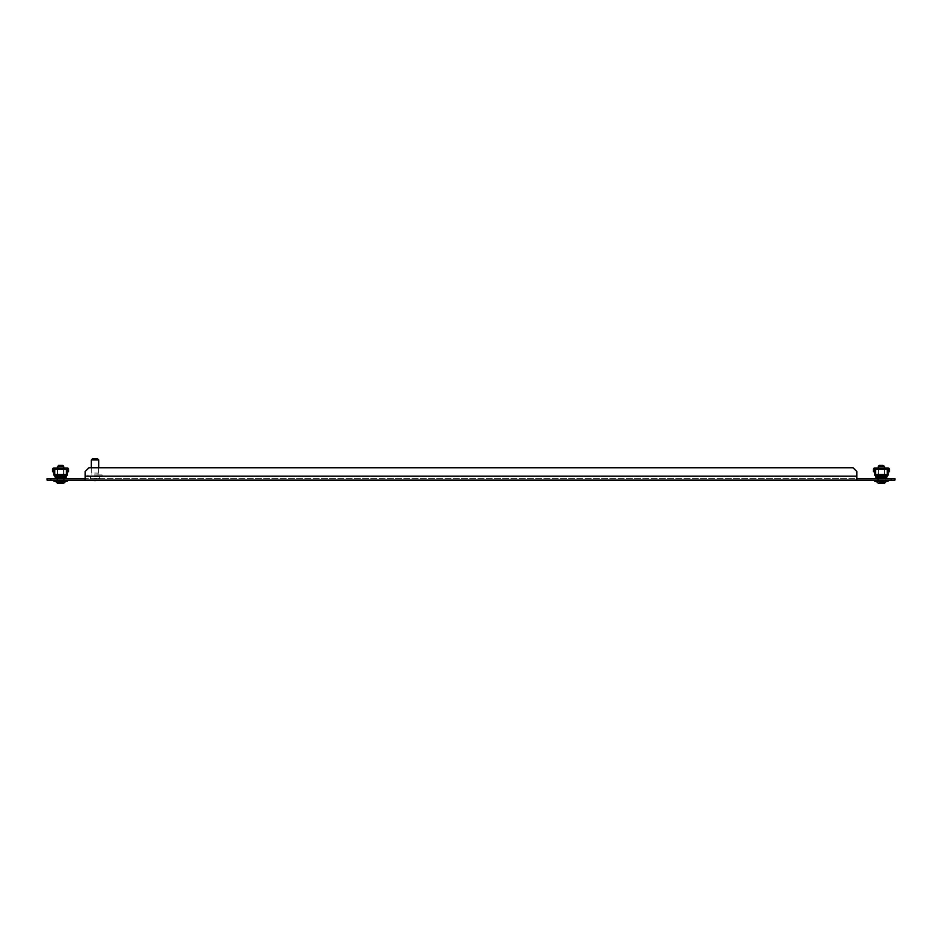 <?xml version="1.0" encoding="UTF-8"?>
<svg xmlns="http://www.w3.org/2000/svg" width="942" height="942" viewBox="0 0 942 942"><rect width="100%" height="100%" fill="white"/><g stroke="black" fill="none" stroke-linecap="round" stroke-linejoin="round"><path stroke-width="0.71" stroke-dasharray="4.71 3.53" d="M95.024 480.09L94 480.09L95.024 480.09M95.024 478.618L94.4 478.618L95.024 478.618M885.068 480.09L877.697 480.09L885.068 480.09L877.697 480.09L885.068 480.09L885.068 478.618L877.697 478.618L885.068 478.618L877.697 478.618L885.068 478.618L885.068 480.09M56.932 480.09L64.303 480.09L56.932 480.09L64.303 480.09L56.932 480.09L56.932 478.618L64.303 478.618L56.932 478.618L64.303 478.618L56.932 478.618L56.932 480.09M50.786 480.09L50.786 478.618L47.1 478.618L47.1 480.09L894.9 480.09L894.9 478.618L891.214 478.618L891.214 480.09M50.786 478.618L891.214 478.618M856.808 478.618L856.808 476.157L856.808 478.618L85.192 478.618L85.192 480.09L85.192 476.157L85.192 478.618M856.808 480.09L856.808 471.495L853.122 467.809L88.878 467.809L85.192 471.495L85.192 480.09M85.192 476.157L85.192 471.495L88.878 467.809L853.122 467.809L856.808 471.495L856.808 476.157L856.808 471.495L853.122 467.809L88.878 467.809L85.192 471.495L85.192 476.157L856.808 476.157M64.303 478.618L64.303 480.09L64.303 478.618M877.697 478.618L877.697 480.09L877.697 478.618M94.541 476.652L99.628 476.652L94.541 476.652M94.541 478.371L99.628 478.371L94.541 478.371M94.294 474.933L102.089 474.933L94.294 474.933M94.294 476.652L102.089 476.652L94.294 476.652M94.706 473.084L98.086 473.084L94.706 473.084M94.706 474.933L98.086 474.933L94.706 474.933M91.339 459.943L98.71 459.943M94.636 473.084L98.71 473.084L94.636 473.084M92.563 458.719L97.473 458.719M885.68 468.044L885.68 468.657L877.084 468.657L885.68 468.657L877.084 468.657L885.68 468.657L885.68 468.044L877.084 468.044L877.084 468.657L877.084 468.044L885.68 468.044M887.223 474.485L887.223 469.234L887.223 474.521L887.223 469.234L875.554 469.234L874.565 468.657L875.554 468.044L874.565 468.044A1.225 1.225 0 0 0 873.34 469.269L873.34 471.73L873.34 469.269A1.225 1.225 0 0 1 874.565 468.044A1.225 1.225 0 0 0 873.34 469.269L873.34 471.73L873.952 471.73L873.952 469.269A0.612 0.612 0 0 1 874.565 468.657A0.612 0.612 0 0 0 873.952 469.269A0.612 0.612 0 0 1 874.565 468.657L875.554 468.657L875.554 474.521L887.223 474.521L887.223 475.781L875.554 475.781L875.554 475.168L875.554 475.781L887.223 475.781L875.554 475.781L875.554 475.168L887.223 475.168L887.223 475.781L887.223 475.168L875.554 475.168L887.223 475.168L875.554 475.168L875.554 475.781L887.223 475.781L875.554 475.781L875.554 474.485L875.719 476.393L875.554 474.485L875.719 476.393L875.554 475.781L887.223 475.781L887.223 468.657L875.554 468.657L887.223 469.234L887.223 468.044L875.554 468.044L887.223 468.044L887.223 469.21L887.223 468.044L888.2 468.044L887.223 468.657L875.554 468.657L875.554 468.044L875.554 474.485L887.223 474.485L887.223 468.044L875.554 468.044L875.554 475.781L875.554 475.168L887.223 475.168L887.223 469.234L875.554 469.234L875.554 468.044L874.565 468.044L887.223 468.657L875.554 469.21L875.554 474.521L887.223 474.485L887.058 476.393L887.223 475.168L887.058 476.393L887.223 475.781L875.554 475.781L875.554 475.168L887.223 475.168L887.223 475.781L887.223 475.168L875.554 475.168L875.554 474.521L875.719 476.393L875.554 475.168L887.223 475.168L887.223 469.21L875.554 469.21L875.554 474.521L887.223 474.521L875.554 474.485M887.223 468.657L888.2 468.657A0.612 0.612 0 0 1 888.812 469.269A0.612 0.612 0 0 0 888.2 468.657L887.223 468.657L888.2 468.044A1.225 1.225 0 0 1 889.436 469.269A1.225 1.225 0 0 0 888.2 468.044A1.225 1.225 0 0 1 889.436 469.269L889.436 471.73L889.436 469.269L889.436 471.73L888.812 471.73L888.812 469.269A0.612 0.612 0 0 0 888.2 468.657L887.223 468.044M876.484 478.006L886.292 478.006L886.292 478.618L887.223 475.781L886.787 477.394L875.978 477.394L875.554 475.781L875.719 476.393L887.058 476.393L886.292 478.618L876.484 478.618L875.719 476.393L887.058 476.393L886.292 478.618L886.787 477.394L875.978 477.394L875.719 476.393L887.058 476.393L886.787 477.394L875.978 477.394L875.719 476.393L876.484 478.618L876.484 478.006L886.292 478.006L876.484 478.006L876.484 478.618L886.292 478.618L886.787 477.394L875.978 477.394L875.719 476.393L876.484 478.618L876.708 478.006L886.292 478.006L886.069 478.618L876.484 478.618L886.292 478.618L876.484 478.618L876.708 478.006L886.787 477.394L875.978 477.394L876.484 478.618L876.484 478.006L886.069 478.006L876.708 478.006M873.34 471.73L873.952 471.73L873.34 471.73M888.812 469.269L888.812 471.73L889.436 471.73L888.812 471.73L888.812 469.269M886.069 478.618L886.069 478.006L886.069 478.618L876.708 478.618M884.573 468.657L884.573 475.168L878.191 475.168L884.573 475.168L878.191 475.168L884.573 475.168L884.573 468.657L878.191 468.657L878.191 475.168L878.191 468.657L884.573 468.657M888.141 468.657L888.141 475.168L874.623 475.168L874.623 468.657L888.141 468.657L874.623 468.657L888.141 468.657L874.623 468.657L874.623 475.168L888.141 475.168L888.141 468.657L888.141 475.168L874.623 475.168L874.623 468.657M883.926 483.281L883.926 481.327L883.973 483.281L882.96 483.281L882.96 481.327L884.043 481.327L882.972 481.327L882.96 483.281L882.725 481.327L882.725 483.281L882.725 481.327L882.725 483.281L881.5 483.281L881.382 480.09L879.698 481.327L879.698 483.281L879.804 481.327L878.709 481.327L879.71 481.327L879.534 483.281L880.04 481.327L884.055 481.327L878.721 481.327L880.04 481.327L880.04 483.281L884.055 483.281L878.709 483.281L880.9 483.281L880.9 481.327L880.9 483.281M882.701 465.348L879.298 465.348L882.701 465.348M883.325 466.325L878.309 466.325L883.325 466.325M883.325 480.09L878.309 480.09L883.325 480.09M885.657 481.197L876.095 481.197L885.657 481.197M888.141 481.197L884.726 481.197M885.657 480.09L874.623 480.09L885.657 480.09M883.325 483.281L878.309 483.281L883.325 483.281M875.554 468.657L875.554 468.044M887.223 475.168L875.554 475.168M879.698 483.281L879.698 481.327L881.382 480.09L884.055 481.327L884.055 483.281L884.055 481.327L881.382 480.09L883.066 481.327L883.066 483.281L883.207 481.327L881.382 480.09L883.231 481.327L883.231 483.281L883.231 481.327L883.219 483.281L883.219 481.327L881.382 480.09L878.709 481.327L878.709 483.281L878.709 481.327L881.382 480.09L879.545 481.327L879.534 483.281L879.534 481.327L879.557 483.281L879.545 481.327L879.557 483.281L879.545 481.327L881.382 480.09L881.5 483.281L878.709 483.281L878.945 481.327L878.945 483.281M881.983 483.281L881.983 481.327L882.572 483.281M883.478 465.348L879.298 465.348L878.309 466.325L884.456 466.325L883.478 465.348M884.456 483.281L878.309 483.281L876.095 481.197L886.669 481.197M64.916 468.044L64.916 468.657L56.32 468.657L64.916 468.657L56.32 468.657L64.916 468.657L64.916 468.044L56.32 468.044L56.32 468.657L56.32 468.044L64.916 468.044M66.446 474.485L66.446 469.234L66.446 474.521L66.446 469.234L54.777 469.234L53.8 468.657L54.777 468.044L53.8 468.044A1.225 1.225 0 0 0 52.564 469.269L52.564 471.73L52.564 469.269A1.225 1.225 0 0 1 53.8 468.044A1.225 1.225 0 0 0 52.564 469.269L52.564 471.73L53.188 471.73L53.188 469.269A0.612 0.612 0 0 1 53.8 468.657A0.612 0.612 0 0 0 53.188 469.269A0.612 0.612 0 0 1 53.8 468.657L54.777 468.657L54.777 474.521L66.446 474.521L66.446 475.781L54.777 475.781L54.777 475.168L54.777 475.781L66.446 475.781L54.777 475.781L54.777 475.168L66.446 475.168L66.446 475.781L66.446 475.168L54.777 475.168L66.446 475.168L54.777 475.168L54.777 475.781L66.446 475.781L54.777 475.781L54.777 474.485L54.942 476.393L54.777 474.485L54.942 476.393L54.777 475.781L66.446 475.781L66.446 468.657L54.777 468.657L66.446 469.234L66.446 468.044L54.777 468.044L66.446 468.044L66.446 469.21L66.446 468.044L67.435 468.044L66.446 468.657L54.777 468.657L54.777 468.044L54.777 474.485L66.446 474.485L66.446 468.044L54.777 468.044L54.777 475.781L54.777 475.168L66.446 475.168L66.446 469.234L54.777 469.234L54.777 468.044L53.8 468.044L66.446 468.657L54.777 469.21L54.777 474.521L66.446 474.485L66.281 476.393L66.446 475.168L66.281 476.393L66.446 475.781L54.777 475.781L54.777 475.168L66.446 475.168L66.446 475.781L66.446 475.168L54.777 475.168L54.777 474.521L54.942 476.393L54.777 475.168L66.446 475.168L66.446 469.21L54.777 469.21L54.777 474.521L66.446 474.521L54.777 474.485M66.446 468.657L67.435 468.657A0.612 0.612 0 0 1 68.048 469.269A0.612 0.612 0 0 0 67.435 468.657L66.446 468.657L67.435 468.044A1.225 1.225 0 0 1 68.66 469.269A1.225 1.225 0 0 0 67.435 468.044A1.225 1.225 0 0 1 68.66 469.269L68.66 471.73L68.66 469.269L68.66 471.73L68.048 471.73L68.048 469.269A0.612 0.612 0 0 0 67.435 468.657L66.446 468.044M55.708 478.006L65.516 478.006L65.516 478.618L66.446 475.781L66.022 477.394L55.213 477.394L54.777 475.781L54.942 476.393L66.281 476.393L65.516 478.618L55.708 478.618L54.942 476.393L66.281 476.393L65.516 478.618L66.022 477.394L55.213 477.394L54.942 476.393L66.281 476.393L66.022 477.394L55.213 477.394L54.942 476.393L55.708 478.618L55.708 478.006L65.516 478.006L55.708 478.006L55.708 478.618L65.516 478.618L66.022 477.394L55.213 477.394L54.942 476.393L55.708 478.618L55.931 478.006L65.516 478.006L65.292 478.618L55.708 478.618L65.516 478.618L55.708 478.618L55.931 478.006L66.022 477.394L55.213 477.394L55.708 478.618L55.708 478.006L65.292 478.006L55.931 478.006M52.564 471.73L53.188 471.73L52.564 471.73M68.048 469.269L68.048 471.73L68.66 471.73L68.048 471.73L68.048 469.269M65.292 478.618L65.292 478.006L65.292 478.618L55.931 478.618M63.809 468.657L63.809 475.168L57.427 475.168L63.809 475.168L57.427 475.168L63.809 475.168L63.809 468.657L57.427 468.657L57.427 475.168L57.427 468.657L63.809 468.657M67.377 468.657L67.377 475.168L53.859 475.168L53.859 468.657L67.377 468.657L53.859 468.657L67.377 468.657L53.859 468.657L53.859 475.168L67.377 475.168L67.377 468.657L67.377 475.168L53.859 475.168L53.859 468.657M63.208 483.281L63.149 481.327L63.149 483.281L62.184 483.281L62.184 481.327L63.291 481.327L62.196 481.327L62.184 483.281L61.96 481.327L61.96 483.281L61.96 481.327L61.96 483.281L60.735 483.281L60.618 480.09L58.934 481.327L58.934 483.281L59.028 481.327L57.945 481.327L58.946 481.327L58.769 483.281L59.275 481.327L63.173 481.327L57.957 481.327L59.275 481.327L59.275 483.281L63.291 483.281L57.945 483.281L60.135 483.281L60.135 481.327L60.135 483.281M61.937 465.348L58.522 465.348L61.937 465.348M62.561 466.325L57.544 466.325L62.561 466.325M62.561 480.09L57.544 480.09L62.561 480.09M64.892 481.197L55.331 481.197L64.892 481.197M67.377 481.197L63.962 481.197M64.892 480.09L53.859 480.09L64.892 480.09M62.561 483.281L57.544 483.281L62.561 483.281M54.777 468.657L54.777 468.044M66.446 475.168L54.777 475.168M58.934 483.281L58.934 481.327L60.618 480.09L63.291 481.327L63.291 483.281L63.291 481.327L60.618 480.09L62.302 481.327L62.302 483.281L62.313 481.327L60.618 480.09L62.455 481.327L62.466 483.281L62.466 481.327L62.443 483.281L62.455 481.327L62.443 483.281L62.455 481.327L60.618 480.09L57.945 481.327L57.945 483.281L57.945 481.327L60.618 480.09L58.769 481.327L58.769 483.281L58.769 481.327L58.781 483.281L58.781 481.327L60.618 480.09L60.735 483.281L57.945 483.281L58.18 481.327L58.18 483.281M61.206 483.281L61.206 481.327L61.807 483.281M62.702 465.348L58.522 465.348L57.544 466.325L63.691 466.325M63.691 483.281L57.544 483.281L55.331 481.197L65.905 481.197M887.223 474.521L875.554 474.521L887.223 474.521M875.554 469.234L887.223 469.234M887.058 476.393L875.719 476.393L887.058 476.393M879.816 481.327L879.816 483.281L879.816 481.327M883.207 481.327L883.207 483.281L883.207 481.327M883.82 481.327L883.82 483.281L883.82 481.327M881.265 481.327L881.265 483.281L881.265 481.327M878.851 481.327L878.851 483.281L878.851 481.327M880.193 481.327L880.193 483.281L880.193 481.327M880.794 481.327L880.794 483.281L880.794 481.327M881.865 481.327L881.865 483.281L881.865 481.327M886.787 477.394L875.978 477.394L886.787 477.394M880.04 481.327L880.04 483.281L880.04 481.327M66.446 474.521L54.777 474.521L66.446 474.521M54.777 469.234L66.446 469.234M66.281 476.393L54.942 476.393L66.281 476.393M59.04 481.327L59.04 483.281L59.04 481.327M63.055 481.327L63.055 483.281L63.055 481.327M60.5 481.327L60.5 483.281L60.5 481.327M58.793 481.327L58.793 483.281L58.793 481.327M58.074 481.327L58.074 483.281L58.074 481.327M59.428 481.327L59.428 483.281L59.428 481.327M60.017 481.327L60.017 483.281L60.017 481.327M61.1 481.327L61.1 483.281L61.1 481.327M66.022 477.394L55.213 477.394L66.022 477.394M59.275 481.327L59.275 483.281L59.275 481.327M94.4 478.618L95.637 478.618M99.628 476.652L99.628 478.371M102.089 474.933L102.089 476.652M98.086 473.084L98.086 474.933M98.71 467.809L98.71 473.084M91.339 467.809L91.339 473.084M91.951 473.084L91.951 474.933M87.959 474.933L87.959 476.652M90.408 476.652L90.408 478.371M884.456 468.044L884.456 466.325M874.623 480.09L874.623 481.197L874.623 480.09M878.309 480.09L878.309 468.044L878.309 480.09M63.691 480.09L63.691 468.044L63.691 480.09M53.859 480.09L53.859 481.197L53.859 480.09M57.544 480.09L57.544 468.044L57.544 480.09"/><path stroke-width="1.41" d="M891.214 480.09L891.214 478.618L894.9 478.618L894.9 480.09L47.1 480.09L47.1 478.618L50.786 478.618L50.786 480.09M891.214 478.618L856.808 478.618M85.192 478.618L50.786 478.618M85.192 480.09L85.192 471.495L88.878 467.809L853.122 467.809L856.808 471.495L856.808 480.09M91.339 459.943L92.563 458.719L97.473 458.719L98.71 459.943L91.339 459.943L91.339 467.809M888.141 481.197L888.141 480.09L888.141 481.197L874.623 481.197L874.623 480.09L874.623 481.197L876.095 481.197L874.623 481.197L876.095 481.197L878.309 483.281L884.456 483.281L886.669 481.197L888.141 481.197L884.726 481.197M875.554 475.781L875.719 476.393L875.554 475.781L887.223 475.781L886.292 478.618L886.787 477.394L875.978 477.394L875.554 474.485L887.223 474.485L887.223 468.044L874.565 468.044A1.225 1.225 0 0 0 873.34 469.269L873.34 471.73L873.952 471.73L873.952 469.269A0.612 0.612 0 0 1 874.565 468.657L875.554 468.657M875.554 468.044L875.554 474.485M887.223 468.044L888.2 468.044A1.225 1.225 0 0 1 889.436 469.269L889.436 471.73L888.812 471.73L888.812 469.269A0.612 0.612 0 0 0 888.2 468.657L887.223 468.657M887.223 474.485L887.223 475.781M876.484 478.006L876.708 478.618M876.708 478.006L886.069 478.006L886.069 478.618M875.554 475.168L874.623 475.168L874.623 468.657M887.223 475.168L888.141 475.168L888.141 468.657M883.973 483.281L882.572 483.281M882.701 465.348L884.456 466.325L878.309 466.325L878.309 468.044L878.309 466.325L879.298 465.348L882.701 465.348M880.9 483.281L881.983 483.281M878.945 483.281L879.687 483.281M53.859 480.09L53.859 481.197L55.331 481.197L53.859 481.197L55.331 481.197L57.544 483.281L63.691 483.281L65.905 481.197L67.377 481.197L63.962 481.197M54.777 475.781L54.942 476.393L54.777 475.781L66.446 475.781L65.516 478.618L66.022 477.394L55.213 477.394L54.777 474.485L66.446 474.485L66.446 468.044L53.8 468.044A1.225 1.225 0 0 0 52.564 469.269L52.564 471.73L53.188 471.73L53.188 469.269A0.612 0.612 0 0 1 53.8 468.657L54.777 468.657M54.777 468.044L54.777 474.485M66.446 468.044L67.435 468.044A1.225 1.225 0 0 1 68.66 469.269L68.66 471.73L68.048 471.73L68.048 469.269A0.612 0.612 0 0 0 67.435 468.657L66.446 468.657M66.446 474.485L66.446 475.781M55.708 478.006L55.931 478.618M55.931 478.006L65.292 478.006L65.292 478.618M54.777 475.168L53.859 475.168L53.859 468.657M66.446 475.168L67.377 475.168L67.377 468.657M63.208 483.281L61.807 483.281M61.937 465.348L63.691 466.325L57.544 466.325L57.544 468.044L58.522 465.348L61.937 465.348M53.859 481.197L67.377 481.197L67.377 480.09L67.377 481.197M60.135 483.281L61.206 483.281M58.18 483.281L58.922 483.281M856.808 476.157L85.192 476.157M875.554 469.21L887.223 469.21M875.719 476.393L887.058 476.393M54.777 469.21L66.446 469.21M54.942 476.393L66.281 476.393M96.037 480.09L95.024 480.703L94 480.09M98.71 459.943L98.71 467.809M884.456 468.044L884.456 466.325M884.456 483.281L886.669 481.197M63.691 466.325L63.691 468.044L63.691 466.325L62.702 465.348M63.691 483.281L65.905 481.197"/></g></svg>
